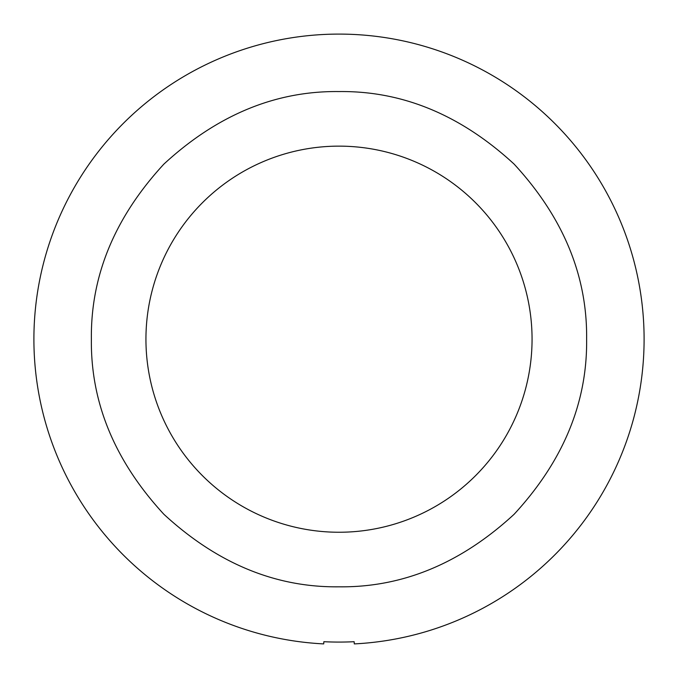<?xml version="1.0" encoding="UTF-8"?>
<svg xmlns="http://www.w3.org/2000/svg" width="678" height="678" viewBox="0 0 678 678"><rect width="100%" height="100%" fill="white"/><g stroke="black" fill="none" stroke-linecap="round" stroke-linejoin="round"><path stroke-width="1.02" d="M33.9 339.195A305.1 305.1 0 0 1 339 34.095A305.1 305.1 0 0 1 644.1 339.195A305.1 305.1 0 0 1 354.297 643.905L354.136 641.702A302.888 302.888 0 0 1 323.864 641.702L323.703 643.905A305.1 305.1 0 0 1 33.9 339.195M586.623 339.195C587.394 275.734 563.215 217.367 514.102 164.093C460.82 114.972 402.461 90.793 339 91.564C275.539 90.801 217.172 114.972 163.898 164.093C114.777 217.367 90.606 275.734 91.377 339.195C90.606 402.656 114.785 461.015 163.898 514.288C217.18 563.41 275.539 587.589 339 586.817C402.461 587.589 460.828 563.41 514.102 514.288C563.223 461.015 587.394 402.647 586.623 339.195M339 146.134A193.061 193.061 0 0 0 145.94 339.195A193.061 193.061 0 0 0 339 532.247A193.061 193.061 0 0 0 532.06 339.195A193.061 193.061 0 0 0 339 146.134"/></g></svg>
